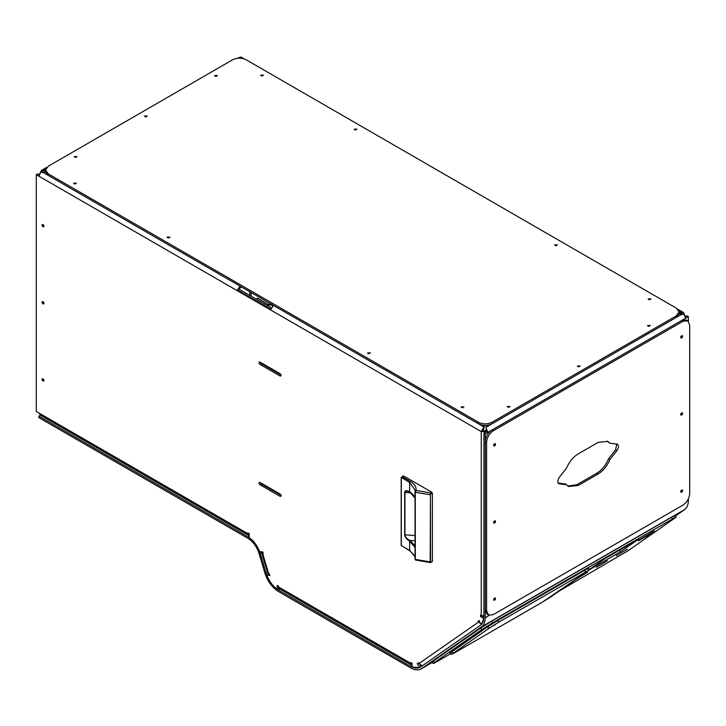 <?xml version="1.0" encoding="UTF-8"?>
<svg xmlns="http://www.w3.org/2000/svg" width="726" height="726" viewBox="0 0 726 726"><rect width="100%" height="100%" fill="white"/><g stroke="black" fill="none" stroke-linecap="round" stroke-linejoin="round"><path stroke-width="1.09" d="M262.395 363.463L260.906 362.601M262.395 483.806L260.906 482.944M272.677 304.974L266.996 305.165L256.305 299.176M256.305 298.994L257.639 298.223L268.33 304.394L271.007 304.394L272.341 305.165L272.341 306.381M578.323 366.766L579.266 366.766L578.323 366.766M648.472 326.264L649.416 326.264L648.472 326.264M508.173 407.268L509.117 407.268L508.173 407.268M681.251 490.286L680.779 491.103L681.251 490.286M494.179 444.003L493.707 444.82L494.179 444.003M681.251 413.139L680.779 413.965L681.251 413.139M494.179 598.288L493.707 599.113L494.179 598.288M494.179 521.141L493.707 521.967L494.179 521.141M681.251 335.993L680.779 336.819L681.251 335.993M486.211 425.427L486.211 430.255L481.256 431.571L483.924 426.942L483.924 428.485L482.59 430.799M685.453 316.763L687.032 315.855L688.366 316.627L685.689 318.17L683.965 314.285L679.055 314.086M480.939 623.997L477.989 621.284L478.888 620.657L481.311 624.596L483.861 618.443L480.585 616.555L480.585 615.013L481.256 615.394L481.256 431.571L486.602 431.571L487.936 432.342L485.258 433.885L483.924 433.113L486.602 431.571L486.211 430.255M486.211 428.458L487.936 432.342L685.689 318.17M40.538 415.245L38.968 416.143L38.968 417.686L247.875 538.293C253.038 541.569 256.741 546.551 258.964 553.239L264.981 573.331C267.703 581.499 272.223 587.588 278.539 591.599L410.698 667.902C415.009 670.289 418.639 670.525 421.588 668.61L481.456 626.91C483.943 625.095 485.213 622.028 485.258 617.708L485.258 433.885M688.366 316.627L688.366 321.255M688.366 498.907L688.366 500.45C688.312 504.761 687.041 507.828 684.554 509.652L675.479 515.977M421.098 668.927L432.478 662.33L421.098 668.927M38.968 416.143L247.875 536.75C253.619 540.398 257.73 545.925 260.198 553.357L266.215 573.449C268.684 580.873 272.795 586.408 278.539 590.057L410.698 666.359C414.619 668.528 417.913 668.746 420.599 667.003L480.467 625.304C482.726 623.652 483.879 620.857 483.924 616.937L483.924 433.113M420.145 667.294L420.599 667.003M238.455 58.162L237.729 58.379M39.558 173.959L41.427 170.438L45.556 171.046M145.4 116.822L146.343 116.822L145.4 116.822M75.25 157.324L76.194 157.324L75.25 157.324M215.549 76.321L216.493 76.321L215.549 76.321M42.589 171.046L42.589 172.588M237.475 58.252L234.689 58.86M251.096 292.514L251.096 296.172M249.753 295.4L249.753 291.743M368.545 353.653L369.489 353.653L368.545 353.653M462.072 407.658L463.016 407.658L462.072 407.658M412.041 665.17L410.698 662.502L412.041 663.274L412.041 667.049L419.655 667.548L417.232 663.609L418.131 662.983L422.36 665.778M481.256 615.394L483.924 616.038M420.989 666.777L419.655 667.548M418.566 662.838L417.232 663.609M420.045 665.234L420.971 666.749M479.323 620.512L477.989 621.284M481.919 615.702L480.585 616.555M481.919 615.784L483.924 616.937M45.602 172.135L42.589 172.135L240.07 286.153L237.484 289.964L270.889 309.249L273.475 305.437L484.315 427.169L483.924 428.485M484.315 427.169L484.315 425.427M168.114 237.937L169.058 237.937L168.114 237.937M74.578 183.932L75.522 183.932L74.578 183.932M42.589 172.135L40.701 172.334L38.968 176.218L36.3 174.676L36.3 411.515L39.304 413.248L40.093 414.982L248.655 535.398L247.875 532.893L249.209 533.664L249.209 537.603C253.819 540.961 257.294 545.634 259.627 551.624L262.767 551.923L263.284 553.648L261.723 553.13L262.694 551.923L260.198 553.357M36.3 174.676L37.634 173.904L39.213 174.812M277.205 585.428L278.539 586.2L278.539 588.432L277.205 589.203L277.205 585.428M261.723 553.13L267.731 573.222L269.292 573.749L269.809 575.464L266.787 575.173L269.537 574.538M266.787 575.173C269.119 581.172 272.595 585.846 277.205 589.203M259.981 364.379C258.692 362.864 258.692 362.092 259.981 362.065L280.027 373.636C281.316 375.151 281.316 375.923 280.027 375.95L259.981 364.379L261.315 363.608L281.361 375.179L280.027 375.95L280.735 376.023M259.273 361.993L259.981 362.065M259.981 484.723C258.692 483.207 258.692 482.436 259.981 482.409L280.027 493.979C281.316 495.504 281.316 496.275 280.027 496.294L259.981 484.723L261.315 483.952L281.361 495.522L280.027 496.294L280.735 496.366M259.273 482.345L259.981 482.409M43.987 380.46L43.687 381.114C42.299 380.851 41.827 380.025 42.271 378.654L43.987 380.46M43.987 303.323L43.687 303.967C42.299 303.704 41.827 302.887 42.271 301.517L43.987 303.323M43.987 226.176L43.687 226.821C42.299 226.557 41.827 225.741 42.271 224.37L43.987 226.176M410.698 663.274L278.539 586.971L279.329 588.695L411.488 664.998M249.209 535.57L248.655 535.398M241.404 286.924L238.908 289.139L271.361 307.869M43.415 224.797L43.887 225.614M43.415 301.943L43.887 302.76M43.415 379.09L43.887 379.907M260.371 482.636L261.315 483.952M260.371 362.292L261.315 363.608M237.484 289.964L238.908 289.139M555.608 245.651L556.552 245.651L555.608 245.651M649.144 299.656L650.088 299.656L649.144 299.656M684.119 314.449L685.335 316.418M682.077 314.54L681.687 312.77L683.574 312.579L684.355 314.313M679.109 312.997L682.077 312.997M238.064 58.189L239.399 57.418L240.342 58.162M244.118 58.86L241.295 57.227L240.342 57.073L240.742 58.189M261.641 75.931L262.585 75.931L261.641 75.931M355.177 129.936L356.121 129.936L355.177 129.936M648.608 299.457L648.2 298.876L651.031 298.885L648.608 299.457M647.946 326.074L647.528 325.493L650.36 325.493L647.946 326.074M507.646 407.077L507.229 406.496L510.06 406.496L507.646 407.077M461.545 407.458L461.128 406.887L463.959 406.887L461.545 407.458M368.009 353.462L367.592 352.881L370.432 352.881L368.009 353.462M555.081 245.461L554.664 244.88L557.495 244.88L555.081 245.461M577.796 366.576L577.379 365.995L580.21 365.995L577.796 366.576M45.556 170.047L45.556 171.59L48.324 175.447L478.579 423.857C483.035 425.935 487.491 425.935 491.947 423.857L676.342 317.398L679.109 313.541L679.109 311.998L676.342 308.142L246.087 59.732C241.631 57.653 237.175 57.653 232.719 59.732L48.324 166.19L45.556 170.047L48.324 173.904L478.579 422.314C483.035 424.392 487.491 424.392 491.947 422.314L676.342 315.855L679.109 311.998M167.579 237.747L167.171 237.166L170.002 237.166L167.579 237.747M354.651 129.745L354.234 129.164L357.065 129.164L354.651 129.745M261.115 75.74L260.698 75.159L263.538 75.159L261.115 75.74M74.052 183.742L73.635 183.161L76.466 183.161L74.052 183.742M215.014 76.13L214.606 75.549L217.437 75.549L215.014 76.13M74.714 157.125L74.297 156.553L77.138 156.553L74.714 157.125M144.864 116.623L144.447 116.051L147.287 116.051L144.864 116.623M609.876 443.241L616.9 444.04C618.979 445.047 618.979 447.252 616.9 450.665L609.876 459.567C607.127 466.047 603.224 470.847 598.17 473.96L578.132 485.531L568.458 486.493L566.416 484.659L559.392 483.861C557.314 482.854 557.314 480.648 559.392 477.245L566.416 468.334C569.175 461.854 573.077 457.062 578.132 453.941L598.17 442.37L607.843 441.417L609.876 443.241L607.154 441.072M566.416 484.659L565.082 483.888L558.058 483.089L558.748 483.652M567.814 486.066L576.789 484.759L596.836 473.189C601.881 470.076 605.783 465.275 608.542 458.796L615.566 449.893L616.782 444.031M609.876 459.567L608.542 458.796M616.9 444.04L617.554 444.248M687.74 320.783L686.406 320.012L681.687 320.484L683.021 321.255L687.74 320.783L689.7 325.112L689.7 493.508C689.273 498.408 687.05 502.265 683.021 505.078L493.281 614.623L488.553 615.094L486.602 610.766L485.258 609.994L487.219 614.323L488.553 615.094M681.687 320.484L491.947 430.028C487.917 432.841 485.685 436.698 485.258 441.599L485.258 609.994M683.021 321.255L493.281 430.799L491.947 430.028M485.258 441.599L486.602 442.37C487.019 437.469 489.251 433.613 493.281 430.799M493.616 522.52L495.323 520.714C495.767 522.085 495.295 522.902 493.907 523.165L493.616 522.52M680.679 414.519L682.395 412.713C682.839 414.083 682.367 414.9 680.979 415.163L680.679 414.519M493.616 445.374L495.323 443.568C495.767 444.938 495.295 445.755 493.907 446.018L493.616 445.374M680.679 337.372L682.395 335.566C682.839 336.937 682.367 337.753 680.979 338.017L680.679 337.372M493.616 599.667L495.323 597.861C495.767 599.231 495.295 600.048 493.907 600.311L493.616 599.667M680.679 491.665L682.395 489.859C682.839 491.23 682.367 492.047 680.979 492.31L680.679 491.665M486.602 442.37L486.602 610.766M616.365 555.762L627.418 549.155L616.365 555.762M639.642 539.654L654.362 530.842C654.235 531.505 638.853 540.988 638.272 540.752L639.642 539.654M596.327 567.333L607.372 560.726L596.327 567.333M588.886 569.828L605.185 558.476L638.59 539.191L620.639 551.687L619.65 550.081M620.639 551.687L588.777 570.091M581.127 575.782L587.325 572.297L575.645 579.602M673.792 516.549C676.078 514.906 675.343 515.151 671.595 517.284L672.594 518.89C676.333 516.767 677.068 516.522 674.781 518.155L627.672 550.98L559.319 590.973M671.595 517.284L491.883 621.039L480.712 628.026L433.603 660.841L432.233 661.94L433.231 663.546L434.593 662.448L433.603 660.841M480.712 628.026L481.701 629.633L434.593 662.448C432.315 664.09 433.041 663.845 436.789 661.722L450.419 653.854M675.162 515.451L676.151 517.057L674.781 518.155M672.594 518.89L492.872 622.645L491.883 621.039M481.701 629.633L492.872 622.645M646.594 537.313L648.808 535.997L646.594 537.313M459.531 645.323L461.736 643.998L459.531 645.323M455.22 652.483L455.266 652.456C448.659 655.524 453.042 654.271 449.866 653.273L487.119 627.173L498.29 620.185L585.147 570.046L585.238 572.279C588.232 570.572 588.813 570.382 586.989 571.689L542.159 602.281L455.311 652.429C452.316 654.126 451.726 654.326 453.55 653.01L489.451 628.008L487.119 627.173M587.334 569.311C589.621 567.678 588.886 567.913 585.147 570.046M581.753 574.665L583.958 573.34L581.753 574.665M458.787 650.042L456.572 651.367L458.787 650.042M495.568 624.424L493.362 625.748L495.568 624.424M544.972 600.284L547.177 598.968L544.972 600.284M432.197 561.67L430.418 562.605L415.481 560.009L415.036 559.156L415.036 492.037L415.317 559.855L415.272 492.273L416.071 490.431L430.464 492.918L430.173 561.997L430.3 562.478L432.387 561.234L432.387 493.344L431.725 492.192L430.464 492.918L430.536 561.924L415.272 559.392M416.071 559.864L415.054 559.428L416.071 559.864M415.054 491.538L416.071 490.431C416.443 486.928 414.537 483.915 410.326 481.383L402.322 476.764L401.324 477.345L402.322 476.764L401.324 477.345L401.324 545.616L409.655 550.426L415.036 556.76M430.3 494.197L432.387 493.344M402.322 476.764L403.665 475.993L431.725 492.192M401.324 545.616L402.322 546.197L401.324 545.226M432.387 561.234L431.725 561.625M403.665 475.993L402.994 476.374M409.773 491.865L406.977 490.994L404.663 492.382C404.945 490.44 406.542 490.204 409.446 491.674L415.036 498.127M411.043 492.836L404.945 492.464L404.945 534.89C405.235 536.913 406.841 538.774 409.773 540.462L409.446 541.042C406.542 539.164 404.945 537.086 404.663 534.817L404.663 492.382M266.996 487.237L266.996 486.465M266.996 366.884L266.996 366.113M266.996 305.347L268.33 304.394M272.341 369.198L272.341 369.97M272.341 489.551L272.341 490.322M486.211 427.169L682.077 314.086M688.366 500.45L687.032 501.221M489.27 615.394L485.258 617.708M684.554 509.652L481.456 626.91M410.698 666.359L412.041 665.588M247.875 536.75L249.209 535.979M266.215 573.449L267.567 572.669M278.539 590.057L280.109 589.149M45.656 169.276L43.315 170.628M418.621 663.791L478.488 622.091M481.256 431.571L38.968 176.218M39.304 413.248L247.875 533.664M262.667 553.593L268.684 573.685M681.687 312.77L679.01 311.227M676.342 317.398L676.342 315.855M491.947 423.857L491.947 422.314M478.579 423.857L478.579 422.314M48.324 175.447L48.324 173.904M578.132 485.531L576.789 484.759M598.17 473.96L596.836 473.189M616.9 450.665L615.566 449.893M451.227 652.175L453.55 653.01M542.068 602.335L455.311 652.429M551.27 596.572L542.159 602.281M587.171 571.562L551.098 596.699M588.704 568.213C589.458 569.62 588.913 570.754 587.08 571.634L586.989 571.689M498.29 620.185L498.381 622.418L585.238 572.279M489.451 628.008L498.381 622.418M415.272 492.273L430.536 494.805M415.109 491.266L415.19 490.25L409.655 482.536L409.655 491.792M415.036 547.504L409.655 541.169L409.655 550.426L410.326 550.807M410.326 481.383L409.655 482.536L401.324 477.345M415.036 540.788L409.773 540.462L409.446 541.042M409.99 540.589L415.036 545.68M415.036 535.507L404.663 534.817M46.818 167.325L41.427 170.438M685.462 316.754L685.462 315.855M677.848 309.276L683.574 312.579M406.977 490.994L409.754 492.01C413.13 494.034 414.936 496.375 415.172 499.052M415.19 490.25L415.072 491.384M415.036 556.833L414.655 555.689L409.854 550.862L401.188 545.426L401.188 477.536L403.184 475.947"/></g></svg>
